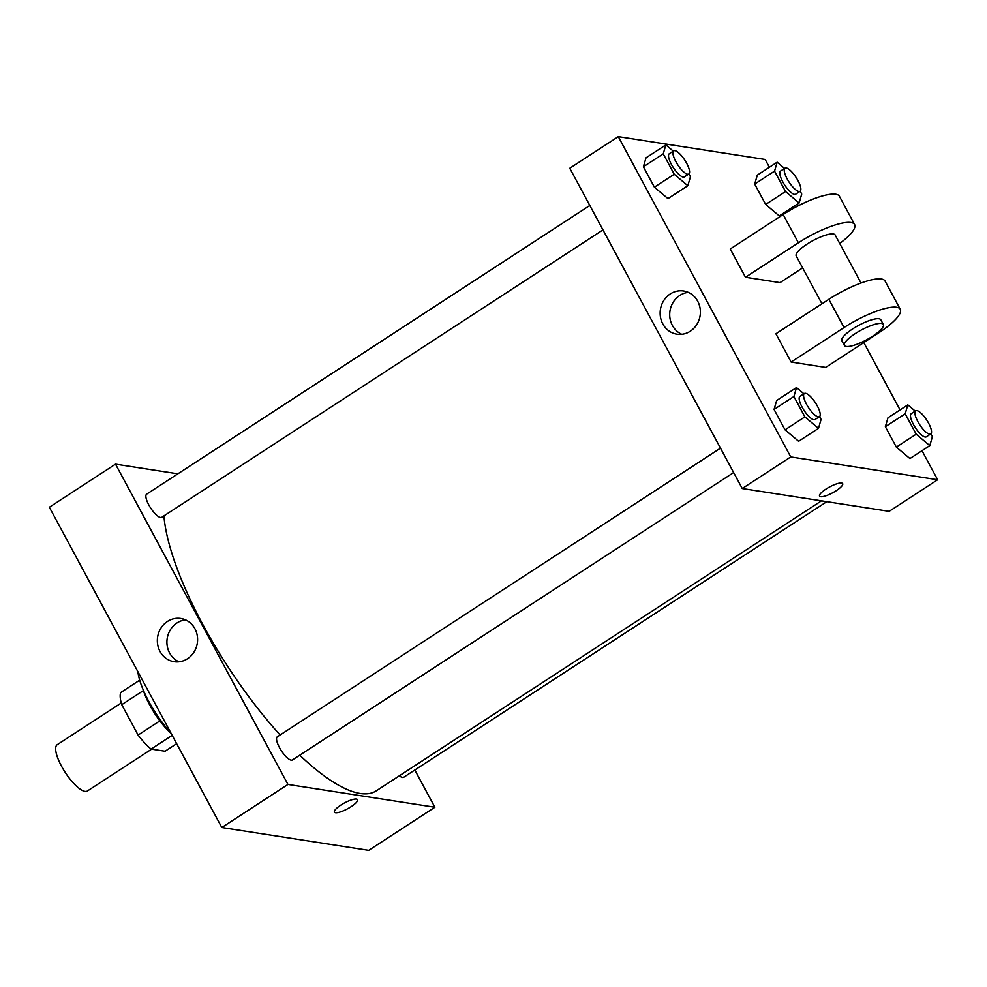 <?xml version="1.0" encoding="UTF-8"?>
<svg xmlns="http://www.w3.org/2000/svg" width="987" height="987" viewBox="0 0 987 987"><rect width="100%" height="100%" fill="white"/><g stroke="black" fill="none" stroke-linecap="round" stroke-linejoin="round"><path stroke-width="1.48" d="M121.253 702.991L57.221 744.704A27.636 8.439 56.9 0 0 63.291 769.329A27.636 8.439 56.9 0 0 84.993 791.401A27.636 8.439 56.9 0 0 87.387 791.006L151.653 749.145M159.869 720.88L138.094 735.068L121.734 704.681A37.654 11.486 56.9 0 1 120.685 692.541L139.698 680.166M176.574 743.729L165.063 751.23L151.122 749.071A37.654 11.486 56.9 0 1 138.094 735.068M172.096 735.414L151.122 749.071M170.998 733.378A38.69 11.807 -123.1 0 1 143.164 689.728M143.423 690.555L121.734 704.681M137.909 671.925A52.508 16.026 56.9 0 0 170.64 732.699M107.509 615.246L188.702 766.048M414.824 770.02L434.872 807.255L368.706 850.35L221.804 827.525L49.35 507.244L115.504 464.149L177.845 473.834M733.637 472.563L292.411 759.965A13.818 4.219 -123.1 0 1 281.332 750.688A13.818 4.219 -123.1 0 1 277.322 736.808L720.485 448.147M826.798 501.667L403.708 777.262A13.818 4.219 -123.1 0 1 399.365 775.794M434.872 807.255L287.957 784.443L115.504 464.149M602.971 229.897L161.745 517.311A13.818 4.219 -123.1 0 1 150.666 508.034A13.818 4.219 -123.1 0 1 146.668 494.154L589.819 205.481M821.468 500.841L376.244 790.858A185.161 56.518 -123.1 0 1 299.74 755.191M280.111 734.994A185.161 56.518 -123.1 0 1 163.916 515.893M334.42 812.128A13.127 3.306 151.7 0 0 351.101 806.7A13.127 3.306 -28.3 0 1 334.42 812.128A13.127 3.306 -28.3 0 1 344.414 802.999A13.127 3.306 -28.3 0 1 357.541 799.68A13.127 3.306 -28.3 0 1 351.113 806.7A13.127 3.306 151.7 0 0 357.541 799.68M287.957 784.443L221.804 827.525M167.445 621.465A21.862 20.085 98.8 0 1 180.831 618.491A21.862 20.085 98.8 0 1 197.314 643.179A21.862 20.085 98.8 0 1 174.119 661.697A21.862 20.085 98.8 0 1 157.661 644.499A21.862 20.085 98.8 0 1 167.445 621.465M185.507 619.873A21.862 20.085 -81.2 0 0 177.006 622.945A21.862 20.085 -81.2 0 0 166.939 643.351A21.862 20.085 -81.2 0 0 178.992 661.808M922.006 450.714L937.65 479.756L889.139 511.352L742.236 488.54L569.77 168.246L618.294 136.65L765.196 159.475L769.391 167.259M819.568 416.588L821.085 419.413L818.482 428.358L804.886 416.896L793.906 396.503L796.509 387.57L803.911 393.801M804.368 393.505L799.951 396.379A13.818 4.219 56.9 0 0 802.986 408.704A13.818 4.219 56.9 0 0 813.831 419.734A13.818 4.219 56.9 0 0 815.04 419.537L819.444 416.662A13.818 4.219 56.9 0 0 815.435 402.782A13.818 4.219 56.9 0 0 804.368 393.505A13.818 4.219 56.9 0 0 807.403 405.83A13.818 4.219 56.9 0 0 818.248 416.859A13.818 4.219 56.9 0 0 819.444 416.662M796.509 387.57L776.67 400.5L774.055 409.432L776.67 400.5M818.482 428.358L798.631 441.288L785.035 429.826L774.055 409.432L793.906 396.503M804.886 416.896L785.035 429.826L774.055 409.432M688.901 173.922L690.431 176.759L687.816 185.692L674.22 174.243L663.239 153.849L665.855 144.904L673.257 151.147M673.702 150.851L669.297 153.725A13.818 4.219 56.9 0 0 672.332 166.038A13.818 4.219 56.9 0 0 683.177 177.068A13.818 4.219 56.9 0 0 684.373 176.883L688.79 174.008A13.818 4.219 56.9 0 0 684.781 160.128A13.818 4.219 56.9 0 0 673.702 150.851A13.818 4.219 56.9 0 0 676.737 163.163A13.818 4.219 56.9 0 0 687.581 174.205A13.818 4.219 56.9 0 0 688.79 174.008M665.855 144.904L646.004 157.834L643.401 166.766L646.004 157.834M687.816 185.692L667.965 198.621L654.381 187.16L643.401 166.766L663.239 153.849M674.22 174.243L654.381 187.16L643.401 166.766M930.864 433.873L932.394 436.71L929.779 445.643L916.183 434.194L905.202 413.8L907.818 404.855L915.22 411.098M915.665 410.802L911.26 413.676A13.818 4.219 56.9 0 0 914.295 425.989A13.818 4.219 56.9 0 0 925.14 437.031A13.818 4.219 56.9 0 0 926.337 436.834L930.753 433.959A13.818 4.219 56.9 0 0 926.744 420.08A13.818 4.219 56.9 0 0 915.665 410.802A13.818 4.219 56.9 0 0 918.7 423.115A13.818 4.219 56.9 0 0 929.544 434.157A13.818 4.219 56.9 0 0 930.753 433.959M907.818 404.855L887.967 417.785L885.364 426.717L887.967 417.785M929.779 445.643L909.928 458.573L896.344 447.123L885.364 426.717L905.202 413.8M916.183 434.194L896.344 447.123L885.364 426.717M800.198 191.207L801.728 194.044L799.125 202.989L785.529 191.527L774.548 171.133L777.151 162.189L784.554 168.432M785.01 168.135L780.594 171.01A13.818 4.219 56.9 0 0 783.629 183.323A13.818 4.219 56.9 0 0 794.473 194.365A13.818 4.219 56.9 0 0 795.682 194.168L800.087 191.293A13.818 4.219 56.9 0 0 796.077 177.413A13.818 4.219 56.9 0 0 785.01 168.135A13.818 4.219 56.9 0 0 788.045 180.448A13.818 4.219 56.9 0 0 798.89 191.49A13.818 4.219 56.9 0 0 800.087 191.293M777.151 162.189L757.313 175.118L754.697 184.063L757.313 175.118M799.125 202.989L779.274 215.906L765.678 204.457L754.697 184.063L774.548 171.133M785.529 191.527L765.678 204.457L754.697 184.063M836.248 490.687A13.127 3.306 151.7 0 0 842.676 483.667A13.127 3.306 -28.3 0 1 836.248 490.687A13.127 3.306 -28.3 0 1 819.555 496.116A13.127 3.306 151.7 0 0 836.248 490.687M819.555 496.116A13.127 3.306 -28.3 0 1 829.549 486.986A13.127 3.306 -28.3 0 1 842.676 483.667M937.65 479.756L790.747 456.932L742.236 488.54L569.77 168.246M889.139 511.352L742.236 488.54M670.222 293.966A21.862 20.085 98.8 0 1 683.621 290.992A21.862 20.085 98.8 0 1 700.104 315.68A21.862 20.085 98.8 0 1 676.909 334.198A21.862 20.085 98.8 0 1 660.451 316.987A21.862 20.085 98.8 0 1 670.222 293.966M790.747 456.932L618.294 136.65M688.297 292.362A21.862 20.085 -81.2 0 0 679.784 295.446A21.862 20.085 -81.2 0 0 669.729 315.852A21.862 20.085 -81.2 0 0 681.783 334.309M791.352 208.047L791.969 209.195M863.798 342.588L900.045 409.913M779.274 215.906L765.678 204.457M667.965 198.621L654.381 187.16M798.631 441.288L785.035 429.826M909.928 458.573L896.344 447.123M802.641 267.896L780.038 282.627L745.469 277.261L730.257 248.995L783.172 214.524A44.218 11.128 -28.3 0 1 839.394 196.24L854.606 224.505A44.218 11.128 -28.3 0 1 839.715 243.468M825.687 367.411L791.118 362.044L844.045 327.561A44.218 11.128 -28.3 0 1 900.255 309.289A44.218 11.128 -28.3 0 1 878.615 332.94L825.687 367.411M900.255 309.289L885.043 281.024A44.218 11.128 151.7 0 0 828.833 299.308L775.905 333.779L791.118 362.044M821.961 303.774L796.213 255.954A22.109 5.564 -28.3 0 1 809.969 242.308A22.109 5.564 -28.3 0 1 833.324 233.981A22.109 5.564 -28.3 0 1 835.15 234.992L861.009 283.022M783.172 214.524L798.397 242.79L745.469 277.261M798.397 242.79A44.218 11.128 -28.3 0 1 854.606 224.505M844.403 345.438L841.862 340.737A22.109 5.564 -28.3 0 1 855.618 327.092A22.109 5.564 -28.3 0 1 878.973 318.764A22.109 5.564 -28.3 0 1 880.799 319.763L883.328 324.476A22.109 5.564 -28.3 0 1 866.5 339.861A22.109 5.564 -28.3 0 1 844.403 345.438A22.109 5.564 -28.3 0 1 858.147 331.805A22.109 5.564 -28.3 0 1 881.502 323.465A22.109 5.564 -28.3 0 1 883.328 324.476M828.833 299.308L844.045 327.561"/></g></svg>
